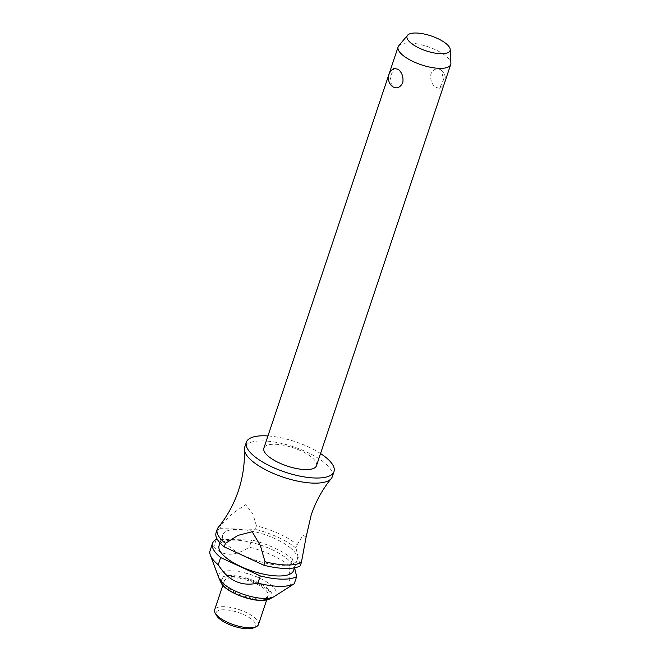<?xml version="1.0" encoding="UTF-8"?>
<svg xmlns="http://www.w3.org/2000/svg" width="661" height="661" viewBox="0 0 661 661"><rect width="100%" height="100%" fill="white"/><g stroke="black" fill="none" stroke-linecap="round" stroke-linejoin="round"><path stroke-width="0.5" stroke-dasharray="3.31 2.48" d="M332.301 476.697A46.22 16.038 18.5 0 0 324.353 462.675A46.22 16.038 18.5 0 0 277.438 442.564A46.22 16.038 18.5 0 0 244.636 447.365M316.479 465.708A27.729 9.618 18.5 0 0 311.711 457.305A27.729 9.618 18.5 0 0 283.561 445.233A27.729 9.618 18.5 0 0 263.879 448.108M392.436 86.55L390.147 76.94L394.096 68.364M398.773 45.749A27.729 9.618 -161.5 0 1 419.553 44.378A27.729 9.618 -161.5 0 1 445.96 56.086A27.729 9.618 -161.5 0 1 450.893 63.192M441.267 70.107L441.209 70.066A10.997 10.997 0 0 1 439.606 88.301L443.556 79.717L441.267 70.107C437.161 67.571 433.707 68.827 430.914 73.875C430.096 79.617 431.625 84.104 435.5 87.326L439.606 88.293M320.552 453.545A46.22 16.038 18.5 0 0 267.953 435.946M293.6 570.501A39.288 13.633 18.5 0 0 286.849 558.586A39.288 13.633 18.5 0 0 246.966 541.491A39.288 13.633 18.5 0 0 219.088 545.573M290.427 547.903A39.288 13.633 18.5 0 0 250.544 530.8A39.288 13.633 18.5 0 0 222.666 534.881A39.288 13.633 18.5 0 0 229.417 546.796A39.288 13.633 18.5 0 0 269.3 563.891A39.288 13.633 18.5 0 0 297.177 559.817A39.288 13.633 18.5 0 0 290.427 547.903M216.312 539.343L213.908 546.54A46.22 16.038 18.5 0 0 210.107 550.563M274.191 596.536A30.274 10.502 18.5 0 0 270.96 585.018A30.274 10.502 18.5 0 0 236.473 571.228A30.274 10.502 18.5 0 0 218.923 578.045M213.908 546.54C222.418 556.579 234.209 556.793 249.296 547.184L251.701 539.987L217.329 539.368M294.575 567.807L292.435 558.859L290.03 566.047A46.22 16.038 18.5 0 0 289.824 565.882A46.22 16.038 18.5 0 0 249.296 547.184M258.451 624.562A23.11 8.015 18.5 0 0 254.485 617.556A23.11 8.015 18.5 0 0 231.02 607.5A23.11 8.015 18.5 0 0 214.618 609.896M264.136 588.703A23.11 8.015 18.5 0 0 240.678 578.639A23.11 8.015 18.5 0 0 224.277 581.044A23.11 8.015 18.5 0 0 228.252 588.05A23.11 8.015 18.5 0 0 251.709 598.106A23.11 8.015 18.5 0 0 268.11 595.71A23.11 8.015 18.5 0 0 264.136 588.703M253.328 627.95A20.797 7.213 18.5 0 0 251.998 619.58A20.797 7.213 18.5 0 0 227.351 609.987A20.797 7.213 18.5 0 0 216.676 615.688M296.012 548.167A46.22 16.038 18.5 0 0 295.806 548.002A46.22 16.038 18.5 0 0 255.278 529.296L256.443 525.826A46.22 16.038 -161.5 0 1 296.971 544.524A46.22 16.038 -161.5 0 1 297.177 544.697L296.012 548.167L300.243 565.882M292.435 558.859A46.22 16.038 18.5 0 0 292.228 558.685A46.22 16.038 18.5 0 0 251.701 539.987M218.287 527.354A46.22 16.038 -161.5 0 1 221.055 525.189L219.89 528.66A46.22 16.038 18.5 0 0 216.089 532.683M306.084 537.162L303.077 535.063L297.177 544.697M256.443 525.826L252.783 513.696L245.727 504.649L232.738 513.333L221.055 525.189M290.03 566.047C288.146 581.779 289.559 587.687 294.261 583.762M219.89 528.66L255.278 529.296M269.878 598.883A27.134 9.411 18.5 0 0 267.408 588.315A27.134 9.411 18.5 0 0 231.267 575.541A27.134 9.411 18.5 0 0 220.956 582.515M260.674 600.287A26.068 9.047 -161.5 0 1 225.955 588.009A26.068 9.047 -161.5 0 1 231.714 576.466A26.068 9.047 -161.5 0 1 266.433 588.744A26.068 9.047 -161.5 0 1 260.674 600.287M219.981 542.896L222.666 534.881M222.848 585.324L224.277 581.044M266.672 599.99L268.11 595.71M294.492 567.824L297.177 559.817"/><path stroke-width="0.99" d="M267.953 435.946A46.22 16.038 18.5 0 0 246.346 442.242L244.636 447.365A46.22 16.038 18.5 0 0 244.347 449.463A46.22 16.038 18.5 0 0 252.585 461.378A46.22 16.038 18.5 0 0 296.69 480.919A46.22 16.038 18.5 0 0 331.26 478.547A46.22 16.038 18.5 0 0 332.301 476.697L334.012 471.574A46.22 16.038 18.5 0 0 326.063 457.561A46.22 16.038 18.5 0 0 320.552 453.545M398.129 46.898L263.879 448.108A27.729 9.618 18.5 0 0 268.647 456.52A27.729 9.618 18.5 0 0 296.797 468.591A27.729 9.618 18.5 0 0 316.479 465.708L450.719 64.497A27.729 9.618 -161.5 0 1 431.046 67.381A27.729 9.618 -161.5 0 1 402.888 55.309A27.729 9.618 -161.5 0 1 398.129 46.898A27.729 9.618 -161.5 0 1 398.773 45.749L407.573 35.231A22.681 7.874 18.5 0 0 410.935 43.048A22.681 7.874 18.5 0 0 435.368 53.169A22.681 7.874 18.5 0 0 450.199 49.492A22.681 7.874 18.5 0 0 446.167 43.684A22.681 7.874 18.5 0 0 424.56 34.108A22.681 7.874 18.5 0 0 407.573 35.231M394.096 68.364L398.203 69.331C402.078 72.553 403.607 77.04 402.789 82.782C399.996 87.83 396.55 89.086 392.436 86.55L392.494 86.591A10.997 10.997 0 0 1 394.096 68.364M246.346 442.242A46.22 16.038 18.5 0 0 254.295 456.264A46.22 16.038 18.5 0 0 301.209 476.374A46.22 16.038 18.5 0 0 334.012 471.574M219.981 542.896L219.088 545.573A39.288 13.633 18.5 0 0 225.839 557.487A39.288 13.633 18.5 0 0 265.722 574.583A39.288 13.633 18.5 0 0 293.6 570.501L294.492 567.824M217.329 539.368L216.312 539.343A46.22 16.038 18.5 0 0 212.512 543.375A46.22 16.038 18.5 0 0 220.46 557.388A46.22 16.038 18.5 0 0 220.667 557.553L260.285 575.913L257.873 583.101C241.381 586.811 228.177 580.697 218.254 564.75L220.667 557.553M212.512 543.375L210.107 550.563A46.22 16.038 18.5 0 0 210.372 555.232A46.22 16.038 18.5 0 0 218.047 564.585A46.22 16.038 18.5 0 0 218.254 564.75M210.372 555.232L218.923 578.045A30.274 10.502 18.5 0 0 219.13 578.54A30.274 10.502 18.5 0 0 223.955 584.167A30.274 10.502 18.5 0 0 273.728 596.809A30.274 10.502 18.5 0 0 274.191 596.536L294.261 583.762L296.665 576.566L294.575 567.807M222.848 585.324L214.618 609.896A23.11 8.015 18.5 0 0 215.238 613.234A23.11 8.015 18.5 0 0 218.593 616.903A23.11 8.015 18.5 0 0 255.956 626.859A23.11 8.015 18.5 0 0 258.451 624.562L266.672 599.99M215.238 613.234L216.676 615.688A20.797 7.213 18.5 0 0 219.7 618.993A20.797 7.213 18.5 0 0 253.328 627.95L255.956 626.859M450.199 49.492L450.893 63.192A27.729 9.618 -161.5 0 1 450.719 64.497M263.855 565.221A46.22 16.038 18.5 0 0 300.243 565.882L301.399 562.412A46.22 16.038 -161.5 0 1 265.02 561.751L263.855 565.221L224.236 546.87L225.401 543.4A46.22 16.038 -161.5 0 1 225.194 543.226A46.22 16.038 -161.5 0 1 217.254 529.213A46.22 16.038 -161.5 0 1 218.287 527.354C227.095 516.563 233.796 504.368 238.398 490.776C242.901 477.159 244.884 463.386 244.347 449.463M217.254 529.213L216.089 532.683A46.22 16.038 18.5 0 0 224.029 546.697A46.22 16.038 18.5 0 0 224.236 546.87M301.399 562.412L306.084 537.162L311.157 515.126C315.751 501.534 322.461 489.338 331.26 478.547M225.401 543.4L238.001 535.385L252.188 531.717L260.442 545.779L265.02 561.751M260.285 575.913A46.22 16.038 18.5 0 0 296.665 576.566M257.873 583.101A46.22 16.038 18.5 0 0 294.261 583.762M220.956 582.515A27.134 9.411 18.5 0 0 225.277 587.555A27.134 9.411 18.5 0 0 261.409 600.328A27.134 9.411 18.5 0 0 269.878 598.883L261.062 600.436C246.826 600.428 224.087 590.579 220.956 582.515L219.13 578.54M269.878 598.883L273.728 596.809"/></g></svg>
